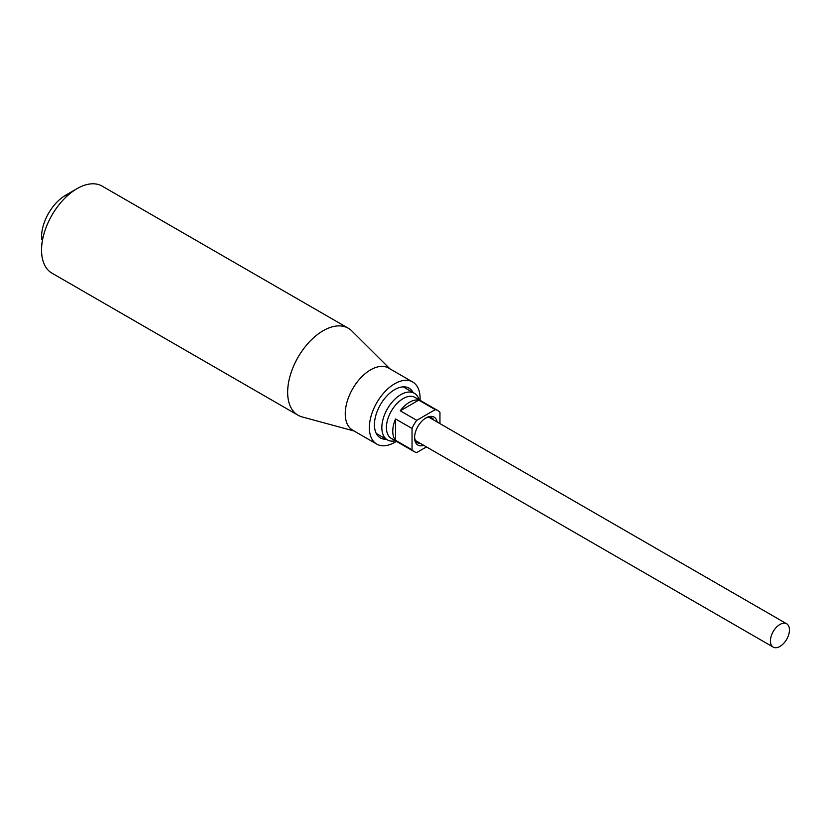 <?xml version="1.0" encoding="UTF-8"?>
<svg xmlns="http://www.w3.org/2000/svg" width="831" height="831" viewBox="0 0 831 831"><rect width="100%" height="100%" fill="white"/><g stroke="black" fill="none" stroke-linecap="round" stroke-linejoin="round"><path stroke-width="1.25" d="M386.27 439.235A28.701 16.568 -60 0 1 374.428 424.766A28.701 16.568 -60 0 1 394.725 389.604L394.725 389.604A28.701 16.568 -60 0 1 413.173 392.627M71.071 192.262L65.161 195.867M41.862 236.222L41.55 239.255L41.55 236.97A34.092 19.684 120 0 1 65.649 195.223L77.075 188.627A50.234 29.002 120 0 0 41.55 250.152L41.695 243.14M420.05 400.313A35.878 20.713 120 0 0 412.664 381.969L388.565 368.05A35.878 20.713 120 0 0 370.626 369.837A35.878 20.713 120 0 0 347.181 401.446A35.878 20.713 120 0 0 352.687 430.198L376.786 444.118A35.878 20.713 120 0 0 394.725 442.341A35.878 20.713 120 0 0 396.366 441.334M412.664 381.969A35.878 20.713 120 0 0 394.725 383.745A35.878 20.713 120 0 0 371.291 415.365A35.878 20.713 120 0 0 376.786 444.118M389.926 368.839L351.804 330.925A50.234 29.002 120 0 0 348.293 328.235A50.234 29.002 120 0 0 323.176 330.717A50.234 29.002 120 0 0 290.362 374.989A50.234 29.002 120 0 0 298.059 415.24A50.234 29.002 120 0 0 302.152 416.933L354.048 430.988M41.55 250.152A50.234 29.002 120 0 0 51.958 273.15L298.059 415.24M348.293 328.235L102.192 186.144A50.234 29.002 120 0 0 77.075 188.627M423.727 445.323A16.142 9.318 -60 0 1 414.576 437.688A16.142 9.318 -60 0 1 425.991 417.91L425.991 417.91A16.142 9.318 -60 0 1 437.189 422.023M395.431 440.794A26.914 15.54 -60 0 1 387.423 439.9A26.914 15.54 -60 0 1 381.845 427.581A26.914 15.54 -60 0 1 400.874 394.621A26.914 15.54 -60 0 1 414.337 393.292A26.914 15.54 -60 0 1 419.115 399.773M439.952 423.613L439.952 412.353A23.684 13.67 120 0 0 437.833 410.587L415.001 397.405A23.684 13.67 120 0 0 403.16 398.579A23.684 13.67 120 0 0 386.415 427.581A23.684 13.67 120 0 0 391.318 438.425L414.16 451.607A23.684 13.67 120 0 0 416.736 452.552L426.5 446.922M416.736 420.33L400.251 410.805A23.684 13.67 -60 0 1 409.506 402.235A23.684 13.67 -60 0 1 418.762 400.116L435.257 409.641L416.736 420.33A23.684 13.67 120 0 0 412.041 428.464L412.041 449.841A23.684 13.67 120 0 0 414.16 451.607M437.833 410.587A23.684 13.67 120 0 0 435.257 409.641M420.496 443.463A14.356 8.289 -60 0 1 417.557 442.798A14.356 8.289 -60 0 1 414.596 436.929M425.347 418.315A14.356 8.289 -60 0 1 431.902 417.931A14.356 8.289 -60 0 1 433.948 420.154M412.041 449.841L395.546 440.316A23.684 13.67 -60 0 1 392.762 431.247A23.684 13.67 -60 0 1 395.546 418.949L412.041 428.464M395.546 440.316L395.546 418.949M400.251 410.805L418.762 400.116M779.935 624.455A13.452 7.77 -60 0 1 786.666 623.79A13.452 7.77 -60 0 1 789.45 629.95A13.452 7.77 -60 0 1 783.581 643.495A13.452 7.77 -60 0 1 773.204 647.1A13.452 7.77 -60 0 1 770.42 640.94A13.452 7.77 -60 0 1 779.935 624.455M403.191 386.851L414.337 393.292M376.277 433.47L387.423 439.9M428.962 417.266L786.666 623.79M415.5 440.575L773.204 647.1"/></g></svg>

